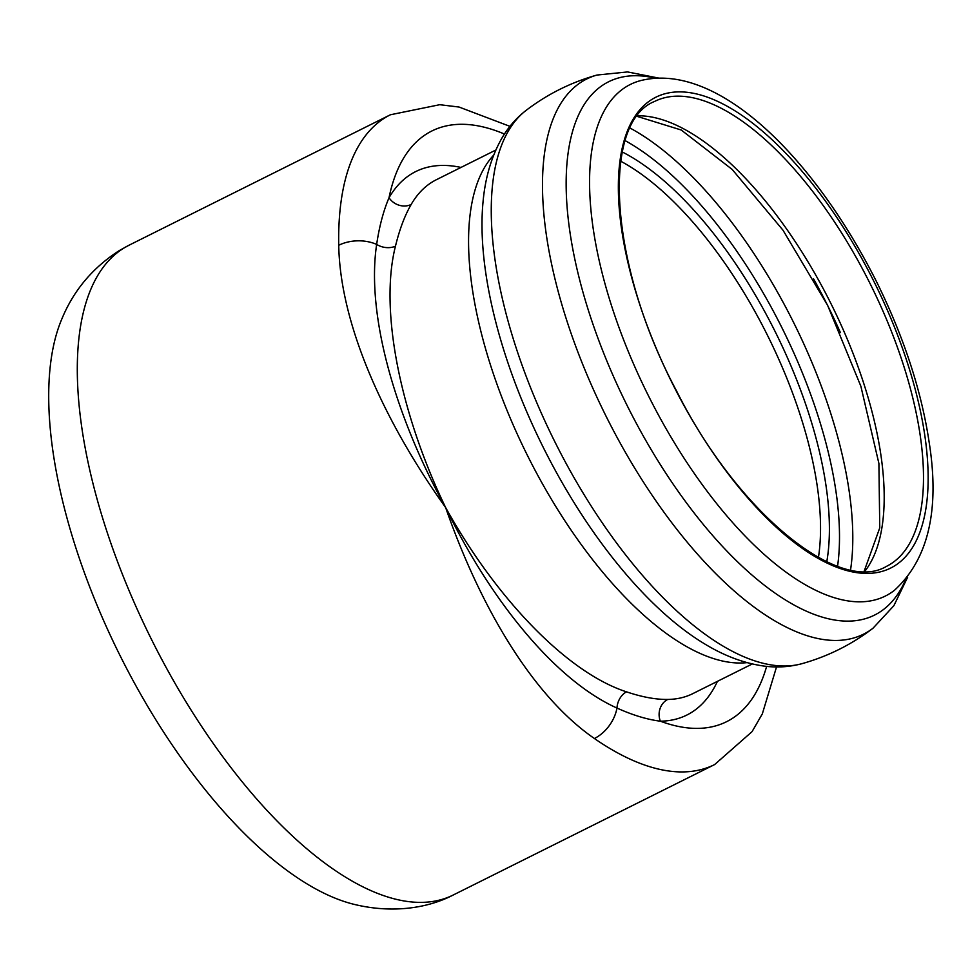 <?xml version="1.0" encoding="UTF-8"?>
<svg xmlns="http://www.w3.org/2000/svg" width="980" height="980" viewBox="0 0 980 980"><rect width="100%" height="100%" fill="white"/><g stroke="black" fill="none" stroke-linecap="round" stroke-linejoin="round"><path stroke-width="1.47" d="M460.98 167.433A303.678 130.365 63.5 0 0 389.023 197.739C383.462 210.798 379.334 226.356 376.651 244.412C365.944 315.928 396.055 417.811 445.618 507.518C401.004 415.189 379.027 310.93 395.467 246.164C399.546 229.381 404.789 215.465 411.184 204.44A287.177 123.284 -116.5 0 1 436.382 179.708L495.819 150.05M752.273 663.962L692.836 693.62A287.177 123.284 -116.5 0 1 667.76 699.438C655.73 699.598 641.973 697.05 626.477 691.831C566.379 672.354 495.415 597.347 445.618 507.518C490.331 599.699 554.717 680.096 616.984 708.062C632.7 715.155 647.168 719.541 660.361 721.194A303.678 130.365 63.5 0 0 717.433 681.345M667.76 699.438A16.501 14.59 -90.7 0 0 660.361 721.194A330.076 141.708 -116.5 0 0 766.63 666.376M504.455 134.04A330.076 141.708 -116.5 0 0 389.023 197.739A16.501 14.345 -149.9 0 0 411.184 204.44M626.477 691.831A16.501 12.764 109 0 0 616.984 708.062A33.014 23.495 124.7 0 1 594.407 738.516A363.09 155.869 63.5 0 0 714.665 764.547L453.25 894.997A363.09 155.869 -116.5 0 1 332.992 868.966A363.09 155.869 -116.5 0 1 108.413 536.036A363.09 155.869 -116.5 0 1 124.117 247.928A363.09 155.869 -116.5 0 1 128.993 245.233L119.413 250.513C92.892 267.516 73.745 290.239 61.973 318.671A348.219 149.487 -116.5 0 0 120.013 655.498A348.219 149.487 -116.5 0 0 354.258 904.393C391.914 913.568 427.648 908.411 453.25 894.997M509.955 126.359L459.044 107.041L439.751 104.701L390.408 114.77A363.09 155.869 63.5 0 0 338.737 245.27C340.134 324.552 384.062 421.523 445.618 507.518C480.225 607.037 532.642 695.935 594.407 738.516M338.737 245.27A33.014 22.123 -1.1 0 1 376.651 244.412A16.501 12.25 13.3 0 0 395.467 246.164M493.712 155.085A287.177 123.284 63.5 0 0 532.005 464.41A287.177 123.284 63.5 0 0 746.981 662.627M802.069 663.644A310.182 133.158 63.5 0 1 559.776 451.474A310.182 133.158 63.5 0 1 526.015 110.458C515.946 118.286 507.714 127.878 501.295 139.209C491.286 157.204 485.21 178.005 483.067 201.623A298.925 128.331 63.5 0 0 548.077 456.852A298.925 128.331 63.5 0 0 703.395 643.137C723.558 655.632 743.832 663.289 764.229 666.106C777.14 667.784 789.758 666.964 802.069 663.644C827.965 656.367 851.608 644.571 872.996 628.241L893.87 605.701L907.664 577.159M526.015 110.458C547.391 94.129 571.034 82.332 596.943 75.056A310.182 133.158 63.5 0 0 610.993 425.908A310.182 133.158 63.5 0 0 873.033 628.205M655.424 78.216A297.981 127.927 63.5 0 0 631.929 414.969A297.981 127.927 63.5 0 0 905.643 579.609M652.692 404.127A285.817 122.696 63.5 0 0 894.409 590.34C928.391 559.213 939.942 509.698 929.077 441.76C921.335 390.702 904.136 337.978 877.492 283.612C814.821 158.074 717.433 60.809 640.111 80.74A285.817 122.696 63.5 0 0 652.692 404.127M676.42 391.375A263.081 112.933 63.5 0 0 926.394 505.325A263.081 112.933 63.5 0 0 716.809 101.001A263.081 112.933 63.5 0 0 676.42 391.375M886.533 566.342A259.774 111.524 63.5 0 0 870.326 284.102A259.774 111.524 63.5 0 0 654.554 101.454C600.618 122.819 609.021 265.176 676.678 391.192C737.842 513.091 839.284 594.75 886.533 566.342M864.813 571.328A259.774 111.524 63.5 0 0 831.016 303.727A259.774 111.524 63.5 0 0 637.502 115.812M840.399 332.612A289.149 124.129 63.5 0 0 813.596 278.896M850.554 569.895A289.149 124.129 63.5 0 0 630.067 128.074M837.569 566.244A280.108 120.246 63.5 0 0 625.191 140.655M826.777 561.76A264.808 113.68 63.5 0 0 622.276 151.974M818.435 557.485A258.781 111.095 63.5 0 0 620.683 161.198M390.408 114.77L128.993 245.233M714.665 764.547L752.052 731.656L762.317 713.906L776.528 666.939M596.943 75.056L627.506 71.932L658.609 78.069M864.115 571.328L879.758 527.865L878.901 463.466L860.869 386.243L827.647 305.405L783.02 230.239L732.158 169.418L681.223 130.009L637.086 116.363"/></g></svg>
